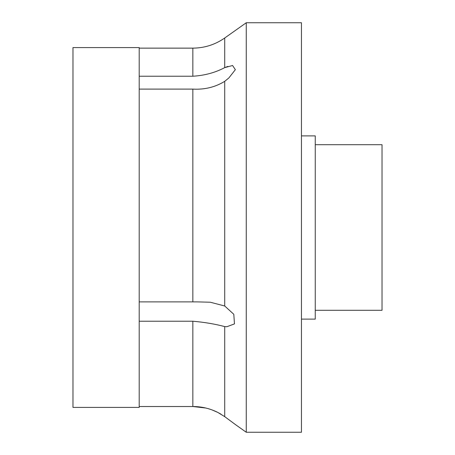 <?xml version="1.0" encoding="UTF-8"?>
<svg xmlns="http://www.w3.org/2000/svg" width="455" height="455" viewBox="0 0 455 455"><rect width="100%" height="100%" fill="white"/><g stroke="black" fill="none" stroke-linecap="round" stroke-linejoin="round"><path stroke-width="0.68" d="M301.455 135.886L315.252 135.886L315.252 319.114L301.455 319.114M315.252 144.718L382.029 144.718L382.029 310.282L315.252 310.282M205.632 407.993L192.84 406.531L192.84 321.219C204.517 322.248 215.141 324.04 224.719 326.593C215.198 324.051 204.574 322.259 192.84 321.219L139.196 321.219M226.397 326.707L224.719 326.593L226.874 326.718L234.462 323.903L233.807 314.297L224.719 305.999L210.335 302.234L197.248 301.881L139.196 301.881M139.196 76.224L192.84 76.224C204.517 75.536 215.141 72.669 224.719 67.624L232.579 65.509L235.354 69.678L228.876 77.924L224.719 81.337C215.198 87.172 204.574 89.76 192.84 89.1L139.196 89.1M224.719 326.593L224.719 416.643L235.736 424.799L224.719 416.643L235.736 424.799L224.719 416.643L217.735 412.384L211.814 409.824M221.028 414.198L217.735 412.384C209.892 408.476 201.593 406.525 192.84 406.531L139.196 406.531M246.263 22.75L246.263 432.25L301.455 432.25L301.455 22.75L246.263 22.75L224.719 37.998L224.719 67.624L227.927 66.402M72.971 47.587L72.971 407.413L139.196 407.413L139.196 47.587L72.971 47.587M224.719 81.337L224.719 305.999M192.84 76.224L192.84 48.139C204.511 48.054 215.141 44.67 224.719 37.998M192.84 301.881L192.84 89.1M139.196 48.139L192.84 48.139M235.736 424.799L246.263 432.25"/></g></svg>
